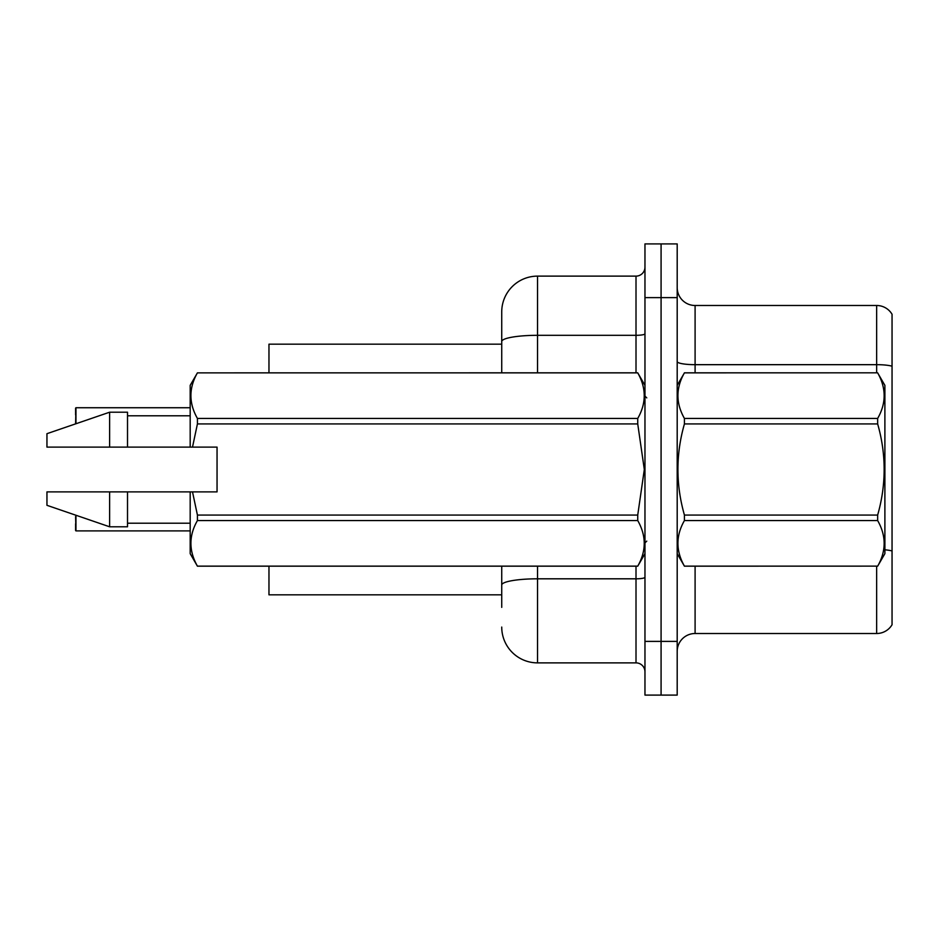 <?xml version="1.0" encoding="UTF-8"?>
<svg xmlns="http://www.w3.org/2000/svg" width="939" height="939" viewBox="0 0 939 939"><rect width="100%" height="100%" fill="white"/><g stroke="black" fill="none" stroke-linecap="round" stroke-linejoin="round"><path stroke-width="1.41" d="M268.965 594.833L501.731 594.833L268.965 594.833L268.965 566.182M501.731 341.526L501.731 311.936A35.811 35.811 0 0 1 537.542 276.125L537.542 335.317A35.811 6.221 180 0 0 501.731 341.526L501.731 372.818L501.731 341.526L501.731 344.167L268.965 344.167L268.965 372.818M892.05 561.886L892.05 619.188M677.195 651.408A17.9 17.9 0 0 1 695.095 633.508L876.65 633.508L876.65 566.182M661.079 641.384L661.079 695.095L677.195 695.095L677.195 641.384L661.079 641.384L661.079 695.095L644.964 695.095L644.964 641.384L661.079 641.384L661.079 297.616L661.079 641.384M644.964 641.384L644.964 243.905L661.079 243.905L661.079 297.616L661.079 243.905L677.195 243.905L677.195 641.384M892.05 314.26A17.9 17.9 0 0 0 876.65 305.492A17.9 17.9 0 0 1 892.05 314.26L892.05 624.74A17.9 17.9 0 0 1 876.65 633.508M892.05 366.198A17.9 3.11 180 0 0 876.65 364.672L876.65 305.492L695.095 305.492A17.9 17.9 0 0 1 677.195 287.592A17.9 17.9 0 0 0 695.095 305.492L695.095 372.818M501.731 607.369L501.731 566.182M537.542 566.182L537.542 662.875L636.008 662.875L636.008 566.182M537.542 276.125L636.008 276.125A8.956 8.956 0 0 0 644.964 267.181M501.731 591.253L501.731 585.032A35.811 6.221 180 0 1 537.542 578.811L636.008 578.811A8.956 1.549 0 0 0 644.964 577.262M501.731 311.936L501.731 331.631M644.964 671.819A8.956 8.956 0 0 0 636.008 662.875M537.542 662.875A35.811 35.811 0 0 1 501.731 627.064M75.953 515.253L75.953 530.899L75.601 516.591M75.601 423.865L75.953 407.737L190.183 407.737L75.953 407.737L75.953 423.747M75.601 414.897L75.601 408.101M677.195 385.354L684.425 372.865C675.763 387.995 675.763 403.183 684.425 418.442L877.648 418.442C886.322 403.312 886.322 388.124 877.648 372.865L884.89 385.354L884.89 553.646L877.648 566.182C886.322 551.005 886.322 535.817 877.648 520.558L684.425 520.558C675.763 535.688 675.763 550.876 684.425 566.135L877.648 566.135L684.425 566.182L677.195 553.646M877.648 418.442L877.648 423.923L684.425 423.923C675.763 454.23 675.763 484.618 684.425 515.077L684.425 520.558M684.425 515.077L877.648 515.077C886.322 484.618 886.322 454.23 877.648 423.923M877.648 515.077L877.648 520.558M684.425 372.818L877.648 372.818L684.425 372.865M684.425 418.442L684.425 423.923M192.507 447.117L217.05 447.117L217.05 491.883L192.507 491.883L197.425 515.077L637.734 515.077L644.318 469.5L637.734 423.923L197.425 423.923L192.507 447.117L190.183 447.117L190.183 385.354L197.425 372.865C188.751 387.995 188.751 403.183 197.425 418.442L637.734 418.442C646.396 403.312 646.396 388.124 637.734 372.865L197.425 372.865L637.734 372.818L644.964 385.354M637.734 515.077L637.734 520.558L197.425 520.558C188.751 535.688 188.751 550.876 197.425 566.135L637.734 566.135C646.396 551.005 646.396 535.817 637.734 520.558M192.507 491.883L190.183 491.883L190.183 553.646L197.425 566.182L637.734 566.182L644.964 553.646M197.425 515.077L197.425 520.558M190.183 491.883L127.516 491.883L127.516 526.791L109.617 526.791L109.617 491.883L46.95 491.883L46.95 505.311L109.617 526.791M127.516 491.883L109.617 491.883M46.95 491.883L70.636 491.883M637.734 418.442L637.734 423.923M197.425 418.442L197.425 423.923M109.617 412.209L109.617 447.117L46.95 447.117L46.95 433.689L109.617 412.209L127.516 412.209L127.516 447.117L190.183 447.117M109.617 447.117L127.516 447.117M75.953 530.899L190.183 530.899M75.601 530.547L75.601 523.751M695.095 566.182L695.095 633.508M876.65 372.818L876.65 364.672L695.095 364.672A17.9 3.11 0 0 1 677.195 361.562M892.05 550.97A17.9 3.11 180 0 0 884.89 549.796M677.195 297.616L644.964 297.616M537.542 372.818L537.542 335.317L636.008 335.317L636.008 276.125M636.008 372.818L636.008 335.317A8.956 1.549 0 0 0 644.964 333.756M646.76 397.878L644.964 396.094M127.516 523.211L190.183 523.211M127.516 415.789L190.183 415.789M646.76 541.122L644.964 542.906"/></g></svg>
